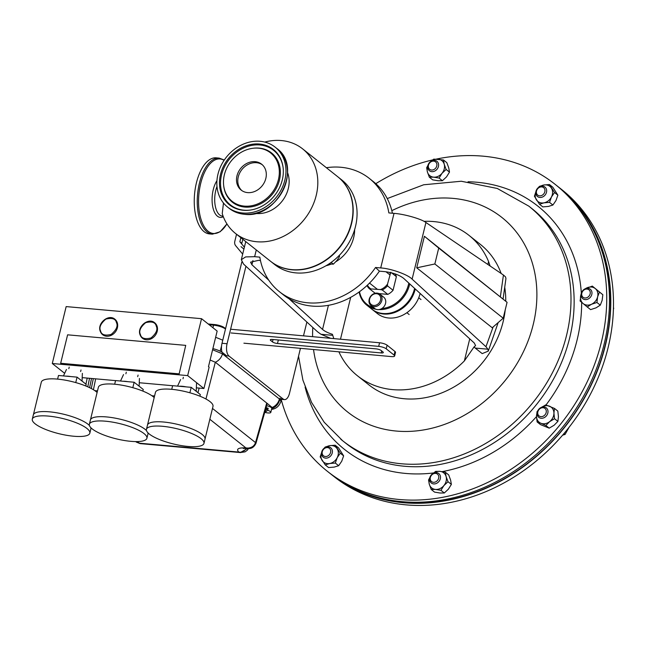 <?xml version="1.0" encoding="UTF-8"?>
<svg xmlns="http://www.w3.org/2000/svg" width="646" height="646" viewBox="0 0 646 646"><rect width="100%" height="100%" fill="white"/><g stroke="black" fill="none" stroke-linecap="round" stroke-linejoin="round"><path stroke-width="0.97" d="M392.421 213.228A72.312 60.522 -51.6 0 0 373.42 181.671L369.286 178.385A72.312 60.522 -51.6 0 0 340.854 167.266A72.312 60.522 -51.6 0 0 326.359 167.71M256.284 249.945L254.645 256.68L259.821 257.14A72.312 60.522 -51.6 0 0 279.379 291.669A72.312 60.522 -51.6 0 0 375.536 267.484L380.72 267.945L394.02 213.374L388.844 212.914A72.312 60.522 -51.6 0 0 369.286 178.385M338.892 351.82A89.665 75.049 -51.6 0 0 357.521 375.835L369.003 384.951A89.665 75.049 -51.6 0 0 404.267 398.743A89.665 75.049 -51.6 0 0 505.212 309.943M357.521 375.835A89.665 75.049 -51.6 0 0 392.776 389.627A89.665 75.049 -51.6 0 0 464.353 360.936L469.739 338.851M333.804 338.609L332.424 334.305C327.934 332.884 324.639 331.253 322.548 329.428L289.077 298.783M487.867 264.472L488.578 261.565A89.665 75.049 -51.6 0 0 468.996 235.37A89.665 75.049 -51.6 0 0 433.741 221.578A89.665 75.049 -51.6 0 0 424.01 221.352M279.379 291.669L283.513 294.947A72.312 60.522 -51.6 0 0 379.404 271.159L384.919 271.651C392.93 272.685 399.155 274.905 403.613 278.321L474.253 342.986L475.585 345.586L474.043 346.959L464.353 360.936M268.784 280.211L251.916 264.763L250.575 262.163L258.505 260.354L260.467 260.532M254.645 256.68L245.617 256.922L241.321 259.708L243.566 264.085L317.404 331.681L320.965 334.281L332.747 335.339M328.774 305.235L327.28 305.493M507.07 302.312L424.414 236.275L416.727 267.824L492.228 327.748L503.194 318.212L507.07 302.312L438.723 248.072L434.847 263.972L503.194 318.212M394.02 213.374C404.057 213.988 421.596 219.01 425.924 222.499L412.116 279.145L485.953 346.74L493.1 326.989M500.392 296.603L503.436 275.026L505.552 276.924L505.947 278.539L503.089 298.912M425.924 222.499L503.436 275.026M475.206 348.065L482.199 353.612L488.255 351.125L487.932 349.203L475.206 348.065L474.043 346.959M505.753 301.181A89.665 75.049 -51.6 0 0 504.712 287.171M501.151 273.476A89.665 75.049 -51.6 0 0 480.487 244.487L468.996 235.37M488.578 261.565L490.136 266.015M379.404 271.159L375.536 267.484M487.932 349.203L485.953 346.74M412.116 279.145C408.038 274.631 390.773 268.47 380.72 267.945M320.965 334.281L330.671 338.318M243.905 249.122L241.015 246.651M244.382 247.168L239.868 241.765L241.822 243.324L242.815 239.254M424.414 236.275L438.723 248.072M416.727 267.824L434.847 263.972M330.768 473.994A183.181 153.328 -51.6 0 0 331.43 474.527L334.144 476.675A183.181 153.328 -51.6 0 0 566.946 429.97A183.181 153.328 -51.6 0 0 564.321 191.684A183.181 153.328 -51.6 0 0 561.899 189.706L559.186 187.558A183.181 153.328 -51.6 0 0 558.524 187.033M331.43 474.527A183.181 153.328 -51.6 0 0 564.241 427.813A183.181 153.328 -51.6 0 0 561.608 189.528A183.181 153.328 -51.6 0 0 559.186 187.558M436.753 159.005A183.181 153.328 128.4 0 1 555.156 184.36A183.181 153.328 128.4 0 1 557.579 186.331A183.181 153.328 128.4 0 1 560.203 424.616A183.181 153.328 128.4 0 1 327.401 471.322A183.181 153.328 128.4 0 1 324.97 469.351A183.181 153.328 128.4 0 1 281.139 399.293M375.794 183.682A183.181 153.328 128.4 0 1 432.747 159.885M555.156 184.36L557.861 186.508A183.181 153.328 128.4 0 1 560.292 188.479A183.181 153.328 128.4 0 1 562.916 426.764A183.181 153.328 128.4 0 1 330.106 473.478L327.401 471.322M349.244 486.058A182.891 153.086 -51.6 0 0 565.218 426.207A182.891 153.086 -51.6 0 0 574.464 202.287M212.881 348.606A12.524 3.303 13.7 0 1 222.725 352.716L226.649 355.833M280.687 398.808A12.524 3.303 13.7 0 1 281.212 400.149L280.921 401.287M210.095 360.024L215.32 362.228L266.733 403.031L255.517 442.591A4.554 1.244 15.8 0 1 255.945 443.366L267.169 403.766L266.733 403.031L272.903 408.102L271.546 409.394M279.993 398.162L279.726 399.252L280.97 401.15C279.338 406.084 276.189 408.829 271.506 409.402M222.725 352.716L222.45 353.855L279.726 399.252A10.627 9.197 114.4 0 1 272.903 408.102M255.945 443.366L255.945 443.366C253.967 447.323 251.229 449.002 247.749 448.413L245.9 447.896L247.919 448.074A4.554 1.349 97.5 0 1 247.41 448.364A7.591 3.642 -84.9 0 0 247.612 448.397L247.749 448.413M212.486 408.433L255.517 442.591C254.354 445.942 251.827 447.775 247.919 448.074M247.717 448.405L240.813 452.248A4.554 1.349 97.5 0 1 240.312 452.547L238.802 452.071L240.813 452.248A7.591 6.355 -51.6 0 0 246.425 448.316M247.668 448.405A7.591 3.642 -84.9 0 1 247.612 448.397L243.227 448.437L244.366 447.815M240.312 452.547L245.076 451.861L247.394 450.157L248.508 448.445M137.218 441.589L140.069 443.6L136.403 442.139L139.213 443.172L238.802 452.071C235.927 448.994 238.293 447.605 245.9 447.896L209.845 419.278M247.636 192.613A16.505 13.816 -51.6 0 0 264.44 182.245A16.505 13.816 -51.6 0 0 261.67 164.221A16.505 13.816 -51.6 0 0 255.178 161.678A16.505 13.816 -51.6 0 0 238.374 172.046A16.505 13.816 -51.6 0 0 241.144 190.077A16.505 13.816 -51.6 0 0 247.636 192.613M262.292 164.754A16.505 13.816 -51.6 0 0 256.47 162.703A16.505 13.816 -51.6 0 0 239.884 172.635A16.505 13.816 -51.6 0 0 241.806 190.562M258.473 148.176A30.911 25.872 -51.6 0 0 252.861 148.289A30.911 25.872 -51.6 0 0 223.629 185.119A30.911 25.872 -51.6 0 0 244.35 206.114A30.911 25.872 -51.6 0 0 278.426 179.564A30.911 25.872 -51.6 0 0 258.473 148.176M243.332 210.265A35.344 29.579 -51.6 0 0 249.744 210.144A35.344 29.579 -51.6 0 0 283.158 168.033A35.344 29.579 -51.6 0 0 259.482 144.026A35.344 29.579 -51.6 0 0 220.512 174.388A35.344 29.579 -51.6 0 0 243.332 210.265M260.144 141.296A38.259 32.017 -51.6 0 0 221.198 165.328A38.259 32.017 -51.6 0 0 227.626 207.116A38.259 32.017 -51.6 0 0 242.67 213.002A38.259 32.017 -51.6 0 0 281.624 188.971A38.259 32.017 -51.6 0 0 275.188 147.183A38.259 32.017 -51.6 0 0 260.144 141.296M255.283 213.398A29.078 24.338 -51.6 0 0 256.236 213.503A29.078 24.338 -51.6 0 0 282.278 200.954A29.078 24.338 -51.6 0 0 287.591 172.692M223.476 203.014L222.24 213.592A53.989 45.188 -51.6 0 0 235.483 233.432A53.989 45.188 -51.6 0 0 256.712 241.741A53.989 45.188 -51.6 0 0 311.679 207.826A53.989 45.188 -51.6 0 0 302.611 148.855A53.989 45.188 -51.6 0 0 281.373 140.553A53.989 45.188 -51.6 0 0 264.779 142.08M235.483 233.432L270.601 261.315A53.989 45.188 -51.6 0 0 291.83 269.616A53.989 45.188 -51.6 0 0 346.805 235.701A53.989 45.188 -51.6 0 0 337.729 176.729L302.611 148.855M225.397 329.379L225.486 328.975C222.636 327.046 218.663 325.77 213.584 325.156L209.183 324.76M215.643 337.277L222.765 340.176M270.731 261.412A53.989 45.188 -51.6 0 0 270.852 261.509L274.736 264.594A53.989 45.188 -51.6 0 0 295.965 272.895A53.989 45.188 -51.6 0 0 350.94 238.98A53.989 45.188 -51.6 0 0 341.863 180.016L337.979 176.931A53.989 45.188 -51.6 0 0 337.858 176.834M270.852 261.509A53.989 45.188 -51.6 0 0 292.081 269.818A53.989 45.188 -51.6 0 0 347.055 235.903A53.989 45.188 -51.6 0 0 337.979 176.931M325.955 265.772A33.552 28.085 -51.6 0 0 331.035 264.141M335.847 261.727A33.552 28.085 -51.6 0 0 354.646 229.629M222.006 352.199A9.642 4.619 -84.9 0 1 222.014 343.276L227.069 343.729A9.642 4.619 95.1 0 0 228.999 356.043L283.166 399.026A9.642 4.619 95.1 0 0 284.506 399.599A9.642 4.619 95.1 0 0 289.497 393.277L300.455 348.331M303.499 335.847L306.866 322.031M227.069 343.729L245.948 266.265M239.868 241.765L240.853 237.704M236.525 234.264L234.813 241.313A5.782 4.845 -51.6 0 0 235.677 245.714L242.008 253.297A5.782 4.845 128.4 0 1 242.638 254.322M241.814 262.026L222.014 343.276M66.158 306.592L52.286 363.504L187.663 375.601L201.536 318.688L66.158 306.592M82.195 377.635L115.553 380.615M139.261 382.739L172.619 385.719M196.36 387.834L203.926 388.512L187.663 375.601M52.286 363.504L64.657 373.323M201.536 318.688L217.153 331.083L208.48 366.653L209.134 367.17L203.926 388.512M219.18 158.117A38.179 18.298 -84.9 0 0 199.42 183.157A38.179 18.298 -84.9 0 0 212.389 234.167L209.377 233.9A38.179 18.298 -84.9 0 1 196.416 182.883A38.179 18.298 -84.9 0 1 216.176 157.842L219.18 158.117L224.275 160.038M146.44 429.348L147.482 425.084A29.603 7.809 13.7 0 1 170.633 422.952A29.603 7.809 13.7 0 1 202.125 434.403A29.603 7.809 13.7 0 1 205.008 439.102L212.986 406.382A29.603 7.809 -166.3 0 0 210.103 401.683A29.603 7.809 -166.3 0 0 178.611 390.232A29.603 7.809 -166.3 0 0 155.46 392.356L147.482 425.084A29.603 7.809 13.7 0 1 170.633 422.952A29.603 7.809 13.7 0 1 202.125 434.403A29.603 7.809 13.7 0 1 205.008 439.102L203.966 443.374A29.603 7.809 13.7 0 1 180.807 445.498A29.603 7.809 13.7 0 1 149.323 434.047A29.603 7.809 13.7 0 1 146.44 429.348A29.603 7.809 13.7 0 1 169.591 427.224A29.603 7.809 13.7 0 1 201.084 438.674A29.603 7.809 13.7 0 1 203.966 443.374M97.11 392.485A29.603 7.809 -166.3 0 0 57.389 379.097A29.603 7.809 -166.3 0 0 41.32 382.157L33.342 414.885A29.603 7.809 13.7 0 1 49.419 411.825A29.603 7.809 13.7 0 1 89.431 425.512A29.603 7.809 13.7 0 0 49.419 411.825A29.603 7.809 13.7 0 0 33.342 414.885L32.3 419.149A29.603 7.809 13.7 0 1 48.377 416.089A29.603 7.809 13.7 0 1 89.826 433.175A29.603 7.809 13.7 0 1 73.757 436.236A29.603 7.809 13.7 0 1 32.3 419.149M91.102 427.943L90.868 428.904A29.603 7.809 13.7 0 0 90.811 427.644A29.603 7.809 13.7 0 1 90.868 428.904L89.826 433.175M154.184 397.589A29.603 7.809 -166.3 0 0 114.463 384.2A29.603 7.809 -166.3 0 0 98.386 387.261L90.408 419.981A29.603 7.809 13.7 0 1 106.485 416.92A29.603 7.809 13.7 0 1 146.497 430.616A29.603 7.809 13.7 0 0 106.485 416.92A29.603 7.809 13.7 0 0 90.408 419.981L89.366 424.252A29.603 7.809 13.7 0 1 105.443 421.192A29.603 7.809 13.7 0 1 146.9 438.271A29.603 7.809 13.7 0 1 130.823 441.331A29.603 7.809 13.7 0 1 89.366 424.252M148.176 433.046L147.942 434.007A29.603 7.809 13.7 0 0 147.877 432.747A29.603 7.809 13.7 0 1 147.942 434.007L146.9 438.271M376.037 309.272A28.537 23.886 128.4 0 1 366.767 305.138L371.765 309.111A28.537 23.886 -51.6 0 0 382.989 313.496A28.537 23.886 -51.6 0 0 414.595 288.374M381.786 308.554A27.77 23.24 -51.6 0 0 408.797 283.069M409.701 283.893A28.537 23.886 128.4 0 1 378.944 309.595M375.205 293.26L369.496 288.827A14.075 11.781 128.4 0 1 367.001 285.516M387.479 285.863A14.075 11.781 128.4 0 1 382.214 289.965L387.786 294.382A14.075 11.781 -51.6 0 0 393.051 290.28L387.479 285.863L387.527 284.062A13.308 11.135 -51.6 0 1 380.454 289.578L369.496 288.827M367.437 285.104A13.308 11.135 -51.6 0 0 370.594 288.697M382.214 289.965L380.454 289.578M393.051 290.28L396.378 276.649A14.075 11.781 -51.6 0 0 395.094 273.888M378.952 293.599L387.786 294.382M359.523 291.693A27.77 23.24 -51.6 0 0 373.832 307.803M366.767 305.138A28.537 23.886 128.4 0 1 359.128 291.984M391.557 272.83L396.378 276.649M390.806 272.224L387.527 284.062M390.095 273.5A13.308 11.135 -51.6 0 0 389.845 272.426M415.241 288.964A28.537 23.886 128.4 0 1 383.651 314.021A28.537 23.886 128.4 0 1 372.427 309.636A28.537 23.886 128.4 0 1 372.104 309.369M372.427 309.636L377.425 313.601A28.537 23.886 -51.6 0 0 388.65 317.993A28.537 23.886 -51.6 0 0 420.126 293.437M208.19 323.977L214.52 324.542A7.591 2.003 13.7 0 1 224.412 327.716L225.575 328.636M243.913 343.188L391.468 356.6A5.782 1.526 -166.3 0 0 394.633 356.003A5.782 1.526 -166.3 0 0 394.076 355.098L386.219 348.808A5.782 1.526 -166.3 0 0 378.693 346.377L231.018 332.956M277.489 343.51L381.205 352.934A3.86 1.017 -166.3 0 0 383.312 352.538A3.86 1.017 -166.3 0 0 382.941 351.933L381.14 350.495A3.86 1.017 -166.3 0 0 376.125 348.872L272.41 339.449A3.86 1.017 -166.3 0 0 270.303 339.844A3.86 1.017 -166.3 0 0 270.666 340.45L272.467 341.895A3.86 1.017 -166.3 0 0 277.489 343.51L278.345 339.99M394.633 356.003L395.514 352.393A5.782 1.526 -166.3 0 0 394.964 351.481L387.099 345.19A5.782 1.526 -166.3 0 0 379.573 342.768L230.598 329.226M542.034 416.581A4.748 3.973 128.4 0 1 537.714 412.98A4.748 3.973 128.4 0 1 541.986 407.788A4.748 3.973 128.4 0 1 546.306 411.389A4.748 3.973 128.4 0 1 542.034 416.581M542.592 418.188A6.024 5.047 128.4 0 1 538.812 417.332A6.024 5.047 128.4 0 1 537.496 411.47A6.024 5.047 128.4 0 1 542.519 407.037A6.024 5.047 128.4 0 1 546.298 407.892A6.024 5.047 128.4 0 1 547.622 413.763A6.024 5.047 128.4 0 1 542.592 418.188M563.974 433.571L565.072 434.443L562.601 435.186M569.053 427.321L565.072 434.443M544.974 190.578A4.748 3.973 128.4 0 1 540.702 195.77A4.748 3.973 128.4 0 1 536.382 192.169A4.748 3.973 128.4 0 1 540.654 186.977A4.748 3.973 128.4 0 1 544.974 190.578M546.669 190.804A6.024 5.047 128.4 0 1 543.391 196.546A6.024 5.047 128.4 0 1 537.48 196.529A6.024 5.047 128.4 0 1 535.776 192.815A6.024 5.047 128.4 0 1 539.055 187.074A6.024 5.047 128.4 0 1 544.974 187.09A6.024 5.047 128.4 0 1 546.669 190.804M322.144 452.846A4.748 3.973 128.4 0 1 326.408 447.654A4.748 3.973 128.4 0 1 330.728 451.255A4.748 3.973 128.4 0 1 326.464 456.447A4.748 3.973 128.4 0 1 322.144 452.846M321.538 453.492A6.024 5.047 128.4 0 1 324.817 447.751A6.024 5.047 128.4 0 1 330.728 447.767A6.024 5.047 128.4 0 1 332.424 451.481A6.024 5.047 128.4 0 1 329.145 457.223A6.024 5.047 128.4 0 1 323.234 457.207A6.024 5.047 128.4 0 1 321.538 453.492M431.48 481.52A4.748 3.973 128.4 0 1 431.447 475.303A4.748 3.973 128.4 0 1 437.512 474.18A4.748 3.973 128.4 0 1 437.552 480.398A4.748 3.973 128.4 0 1 431.48 481.52M431.221 482.933A6.024 5.047 128.4 0 1 431.132 475.101A6.024 5.047 128.4 0 1 438.787 473.558A6.024 5.047 128.4 0 1 438.868 473.623A6.024 5.047 128.4 0 1 438.957 481.464A6.024 5.047 128.4 0 1 431.302 482.998A6.024 5.047 128.4 0 1 431.221 482.933M589.047 296.07A4.748 3.973 128.4 0 1 582.975 297.192A4.748 3.973 128.4 0 1 582.934 290.975A4.748 3.973 128.4 0 1 589.007 289.852A4.748 3.973 128.4 0 1 589.047 296.07M590.412 297.184A6.024 5.047 128.4 0 1 582.789 298.678A6.024 5.047 128.4 0 1 582.66 290.724A6.024 5.047 128.4 0 1 590.283 289.238A6.024 5.047 128.4 0 1 590.412 297.184M613.458 308.465L613.434 309.103M613.482 307.383L613.7 308.659M435.63 161.912A4.748 3.973 128.4 0 1 435.67 168.13A4.748 3.973 128.4 0 1 429.598 169.252A4.748 3.973 128.4 0 1 429.558 163.034A4.748 3.973 128.4 0 1 435.63 161.912M436.987 161.355A6.024 5.047 128.4 0 1 437.076 169.195A6.024 5.047 128.4 0 1 429.412 170.73A6.024 5.047 128.4 0 1 429.332 170.665A6.024 5.047 128.4 0 1 429.251 162.832A6.024 5.047 128.4 0 1 436.906 161.29A6.024 5.047 128.4 0 1 436.987 161.355M331.156 262.413L333.36 264.157L328.871 263.98M338.722 255.969L339.546 256.624L336.776 260.653L333.36 264.157M339.328 255.356L339.546 256.624M350.649 189.908L351.989 192.242M373.654 305.445A6.266 5.249 -51.6 0 0 380.567 300.059A6.266 5.249 -51.6 0 0 376.521 293.696A6.266 5.249 -51.6 0 0 369.609 299.082A6.266 5.249 -51.6 0 0 373.654 305.445M373.848 306.68A7.227 6.056 -51.6 0 0 381.213 302.134A7.227 6.056 -51.6 0 0 380.001 294.237A7.227 6.056 -51.6 0 0 377.151 293.123A7.227 6.056 -51.6 0 0 369.795 297.669A7.227 6.056 -51.6 0 0 371.006 305.566A7.227 6.056 -51.6 0 0 373.848 306.68M371.006 305.566L374.728 308.513A7.227 6.056 -51.6 0 0 377.571 309.628A7.227 6.056 -51.6 0 0 384.935 305.09A7.227 6.056 -51.6 0 0 383.716 297.184L380.001 294.237M541.445 407.351A9.642 8.067 128.4 0 1 549.528 406.197A9.642 8.067 128.4 0 1 553.929 413.117A9.642 8.067 128.4 0 1 549.617 421.652A9.642 8.067 128.4 0 1 540.904 423.259L537.117 421.951L540.468 424.608L549.213 428.153L545.862 425.488L540.904 423.259A9.642 8.067 -51.6 0 1 536.503 416.339A9.642 8.067 128.4 0 1 537.173 412.729M540.815 407.804L545.733 404.889L554.478 408.425L557.829 411.09L558.443 416.694L557.894 421.386L554.534 418.729L549.617 421.652L545.862 425.488M557.894 421.386L554.131 425.23L549.213 428.153M537.835 410.678L537.052 411.647L536.503 416.339L537.117 421.951M554.478 408.425L553.929 413.117L554.534 418.729M540.113 186.541A9.642 8.067 128.4 0 1 543.827 184.998A9.642 8.067 128.4 0 1 551.401 188.067A9.642 8.067 128.4 0 1 551.458 196.99L549.544 202.376L552.903 205.032L555.964 200.567L557.878 195.181L554.518 192.524L551.458 196.99A9.642 8.067 -51.6 0 1 543.94 202.844A9.642 8.067 128.4 0 1 536.366 199.775A9.642 8.067 128.4 0 1 535.841 191.927M557.878 195.181L552.79 187.187L549.439 184.53L554.518 192.524M552.903 205.032L548.454 206.421L542.842 206.898L539.491 204.233L543.94 202.844L549.544 202.376M539.491 204.233L534.404 196.239L535.857 191.822M538.473 187.485L539.378 186.387L543.827 184.998L549.439 184.53M335.193 445.207L340.28 453.193L343.632 455.858L338.552 447.864L335.193 445.207L329.589 445.675A9.642 8.067 128.4 0 1 337.155 448.744A9.642 8.067 128.4 0 1 337.212 457.659A9.642 8.067 128.4 0 1 329.694 463.521A9.642 8.067 128.4 0 1 322.128 460.453A9.642 8.067 128.4 0 1 321.603 452.596M324.227 448.163L325.14 447.064L329.589 445.675A9.642 8.067 -51.6 0 0 325.875 447.218M343.632 455.858L341.726 461.244L338.657 465.709L334.208 467.098L328.596 467.567L325.245 464.91L320.166 456.916L321.619 452.499M340.28 453.193L337.212 457.659L335.306 463.045L329.694 463.521L325.245 464.91M338.657 465.709L335.306 463.045M432.053 160.749A9.642 8.067 128.4 0 1 438.02 159.094A9.642 8.067 128.4 0 1 444.222 164.262L446.136 169.454L449.487 172.119L448.736 167.839L446.822 162.647L443.471 159.982L444.222 164.262A9.642 8.067 -51.6 0 1 442.017 173.298A9.642 8.067 128.4 0 1 433.619 177.157A9.642 8.067 128.4 0 1 427.418 171.989A9.642 8.067 128.4 0 1 427.781 166.127M431.439 161.024L433.741 159.118L443.471 159.982M449.487 172.119L446.531 176.875L442.413 180.719L439.062 178.054L442.017 173.298L446.136 169.454M439.062 178.054L433.619 177.157L429.332 177.182L427.418 171.989L426.667 167.718L427.951 165.319M442.413 180.719L438.133 180.743L432.683 179.846L429.332 177.182M585.429 288.689A9.642 8.067 128.4 0 1 586.891 287.866A9.642 8.067 128.4 0 1 595.321 288.617A9.642 8.067 128.4 0 1 597.623 296.821A9.642 8.067 128.4 0 1 591.502 304.266L587.23 306.963L590.589 309.62L596.016 307.851L600.287 305.154L596.936 302.498L591.502 304.266A9.642 8.067 -51.6 0 1 583.08 303.515A9.642 8.067 128.4 0 1 580.77 295.311A9.642 8.067 128.4 0 1 581.158 294.067M584.937 288.907L592.317 286.097L602.831 294.721L599.48 292.065L597.623 296.821L596.936 302.498M602.831 294.721L602.137 300.398L600.287 305.154M581.198 293.825L580.076 300.988L587.23 306.963M582.24 291.298L583.443 289.917M592.317 286.097L599.48 292.065M433.934 473.017A9.642 8.067 128.4 0 1 439.91 471.354A9.642 8.067 128.4 0 1 446.103 476.53A9.642 8.067 128.4 0 1 443.899 485.566A9.642 8.067 128.4 0 1 435.501 489.426A9.642 8.067 128.4 0 1 429.307 484.258L428.556 479.986L429.832 477.588M429.663 478.395A9.642 8.067 -51.6 0 0 429.307 484.258L431.213 489.45L435.501 489.426L440.952 490.322L444.303 492.987L440.015 493.011L434.572 492.115L431.213 489.45M445.352 472.25L446.103 476.53L448.017 481.722L451.368 484.387L450.617 480.107L448.704 474.915L445.352 472.25L439.91 471.354L435.622 471.386L433.321 473.292M448.017 481.722L443.899 485.566L440.952 490.322M451.368 484.387L448.413 489.143L444.303 492.987M132.818 387.681L134.142 382.238L143.251 389.465L142.855 391.088M114.673 384.217L115.561 380.575L134.142 382.238M75.743 382.577L77.076 377.135L86.184 384.37L85.789 385.985M57.607 379.121L58.487 375.479L77.076 377.135M199.929 396.184L200.325 394.569L191.208 387.334L189.884 392.776M171.739 389.32L172.627 385.678L191.208 387.334M65.997 376.15A9.868 2.6 13.7 0 1 70.697 376.57M123.071 381.245A9.868 2.6 13.7 0 1 127.763 381.665M194.398 389.869A9.868 2.6 13.7 0 1 195.213 390.434A9.868 2.6 13.7 0 1 195.795 390.975M179.297 386.268A9.868 2.6 13.7 0 1 186.105 386.881M185.725 345.376L179.12 374.091L60.667 363.278L67.604 334.822L185.725 345.376L179.12 374.091M178.789 373.832L60.667 363.278M265.498 409.661A5.313 1.405 13.7 0 1 266.265 409.839L266.75 407.852A5.313 1.405 13.7 0 1 268.179 408.28L267.694 410.267A5.313 1.405 13.7 0 1 270.811 412.39A5.313 1.405 13.7 0 1 270.65 412.632A5.313 1.405 13.7 0 1 265.038 412.423L265.522 410.444M266.62 405.704A5.313 1.405 13.7 0 1 271.788 408.409L270.811 412.39M265.207 410.703L268.179 408.28M267.694 410.267L265.038 412.423M222.442 353.846L222.45 353.855A10.627 8.899 128.4 0 1 215.32 362.228L215.32 362.228A10.627 8.891 -51.7 0 0 222.442 353.846L212.607 349.744M322.548 329.428L328.402 305.421M252.941 260.548L251.916 264.763M350.689 297.33L340.482 339.215M298.533 356.221L302.909 380.131L311.542 402.385L324.195 422.25L342.63 440.725A149.743 125.34 128.4 0 0 532.942 402.547A149.743 125.34 128.4 0 0 530.794 207.754A149.743 125.34 128.4 0 0 528.816 206.139L531.957 208.634A149.743 125.34 128.4 0 1 533.935 210.241A149.743 125.34 128.4 0 1 536.083 405.034A149.743 125.34 128.4 0 1 345.772 443.221L342.63 440.725A149.743 125.34 128.4 0 1 340.757 439.207M468.043 181.76A155.379 130.048 128.4 0 1 539.927 207.81A155.379 130.048 128.4 0 1 581.343 293.211M581.658 302.328A155.379 130.048 128.4 0 1 546.023 404.969M536.511 416.589A155.379 130.048 128.4 0 1 442.106 471.637M433.724 472.92A155.379 130.048 128.4 0 1 342.622 447.872A155.379 130.048 128.4 0 1 305.09 387.091M391.823 210.661A124.137 103.909 128.4 0 1 503.565 218.824A124.137 103.909 128.4 0 1 504.542 381.285A124.137 103.909 128.4 0 1 345.933 410.622A124.137 103.909 128.4 0 1 313.536 349.518M312.599 336.679A124.137 103.909 128.4 0 1 312.809 327.474M272.265 407.424A10.627 8.899 -51.6 0 0 279.387 399.042M87.775 386.833L89.528 378.29M89.632 387.689L91.522 378.467M93.428 389.732L95.656 378.839M215.32 362.228L205.961 399.01M197.951 392.687L199.121 388.084M94.809 390.636L97.506 390.87M151.883 395.732L154.572 395.974M223.629 185.119L223.694 185.701A31.46 26.333 -51.6 0 0 244.769 207.067A31.46 26.333 -51.6 0 0 279.46 180.04A31.46 26.333 -51.6 0 0 259.143 148.104A31.46 26.333 -51.6 0 0 253.442 148.217L252.861 148.289M283.19 168.323A34.795 29.127 -51.6 0 0 259.91 144.979A34.795 29.127 -51.6 0 0 221.546 174.872A34.795 29.127 -51.6 0 0 244.01 210.192A34.795 29.127 -51.6 0 0 250.034 210.103M276.698 148.378C303.192 166.733 277.215 219.269 244.333 214.262C238.568 213.721 233.497 211.743 229.128 208.311A38.259 32.017 -51.6 0 0 244.172 214.197A38.259 32.017 -51.6 0 0 283.126 190.166A38.259 32.017 -51.6 0 0 276.698 148.378L275.188 147.183M212.914 327.724L213.584 325.156M220.157 351.166L221.554 345.949M279.855 398.735L283.166 399.026M228.999 356.043L224.719 355.655M216.983 186.476A19.283 9.246 95.1 0 0 215.796 190.32A19.283 9.246 95.1 0 0 222.345 216.087L223.096 216.152M223.33 216.757A20.785 9.965 -84.9 0 1 213.826 210.677A20.785 9.965 -84.9 0 1 213.261 189.641A20.785 9.965 -84.9 0 1 216.935 180.678M224.089 160.321A37.428 17.943 95.1 0 0 200.688 183.496A37.428 17.943 95.1 0 0 204.572 227.198A37.428 17.943 95.1 0 0 226.916 223.879M214.52 324.542L214.351 325.237M224.291 328.2L224.412 327.716M394.076 355.098L394.964 351.481M386.219 348.808L387.099 345.19M378.693 346.377L379.573 342.768M272.467 341.895L273.056 339.505M381.205 352.934L381.689 350.931M270.666 340.45L270.908 339.481M100.574 330.905C98.87 327.514 100.631 323.581 105.855 319.1C112.113 317.59 115.642 318.761 116.441 322.62C118.153 326.004 116.393 329.936 111.169 334.426C104.91 335.936 101.382 334.757 100.574 330.905M102.633 334.701L100.259 331.309C96.932 323.331 108.633 313.593 114.907 319.237A9.868 8.261 128.4 0 1 117.225 322.556A9.868 8.261 128.4 0 1 113.567 333.82A9.868 8.261 128.4 0 1 102.633 334.701A9.868 8.261 128.4 0 1 100.316 331.382M140.392 334.458C138.688 331.075 140.44 327.142 145.673 322.661C151.923 321.143 155.46 322.322 156.259 326.173C157.971 329.565 156.211 333.498 150.986 337.979C144.728 339.489 141.199 338.318 140.392 334.458M140.134 334.935A9.868 8.261 128.4 0 1 143.792 323.67A9.868 8.261 128.4 0 1 154.725 322.798A9.868 8.261 128.4 0 1 157.043 326.109A9.868 8.261 128.4 0 1 153.377 337.382A9.868 8.261 128.4 0 1 142.451 338.254A9.868 8.261 128.4 0 1 140.134 334.935M488.255 351.125L498.163 322.588M245.746 241.58L241.321 259.708M528.816 206.139L497.275 188.471L461.26 181.243L423.671 184.78L387.245 198.572M87.194 378.08L85.942 384.176M91.296 388.529L93.323 378.629M240.643 452.588L140.069 443.6M136.379 442.13L135.708 441.589M229.128 208.311L227.626 207.116M281.042 399.285L284.506 399.599M369.52 283.077L377.361 289.295M385.969 271.764L389.788 274.784M212.389 234.167L220.141 231.777L226.94 223.928M418.737 297.766L421.014 299.574M406.867 312.721L409.152 314.529M154.725 322.798C148.451 317.146 136.75 326.892 140.077 334.862L142.451 338.254M82.365 373.356L82.05 381.092M66.457 369.48L63.437 375.915M139.431 378.451L139.124 386.187M123.523 374.575L120.511 381.019M196.537 383.425L196.214 391.306M180.622 379.549L177.553 386.114M68.823 368.672L69.211 367.098M80.629 371.555L81.008 369.98M125.897 373.776L126.277 372.201M137.695 376.65L138.083 375.076M182.996 378.75L183.351 377.296"/></g></svg>
